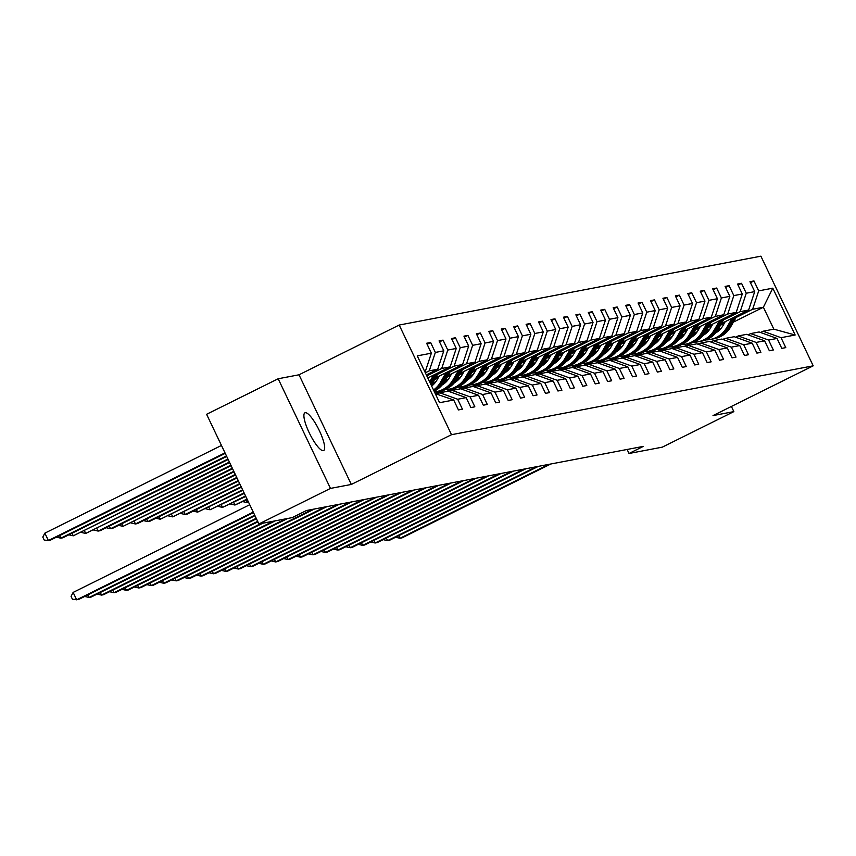 <?xml version="1.0" encoding="UTF-8"?>
<svg xmlns="http://www.w3.org/2000/svg" width="856" height="856" viewBox="0 0 856 856"><rect width="100%" height="100%" fill="white"/><g stroke="black" fill="none" stroke-linecap="round" stroke-linejoin="round"><path stroke-width="1.28" d="M323.333 450.663A21.058 5.008 63.6 0 0 323.654 450.556A21.058 5.008 63.6 0 0 319.085 430.087A21.058 5.008 63.6 0 0 305.239 412.72A21.058 5.008 63.6 0 0 304.918 412.827A21.058 5.008 63.6 0 0 309.487 433.297A21.058 5.008 63.6 0 0 323.333 450.663M278.168 378.759L330.47 488.412L351.324 484.453L299.012 374.789L278.168 378.759L206.606 414.293L258.908 523.958L292.196 517.613L306.512 510.508L643.327 446.383L629.021 453.487L662.298 447.153L733.86 411.618L731.399 406.461M299.012 374.789L399.196 325.045L760.898 256.179L813.2 365.833L451.508 434.698L399.196 325.045M330.47 488.412L258.908 523.958M425.282 371.6L431.36 353.186L426.63 343.256L430.611 342.496L427.101 344.24M733.399 322.124L763.381 307.229L752.617 309.284L758.705 290.869L772.808 288.172L795.149 335.006L781.036 337.692L785.776 347.622L781.785 348.381L777.045 338.452L768.602 340.057L773.332 349.986L769.351 350.746L764.611 340.816L756.158 342.421L760.898 352.351L756.907 353.111L752.178 343.181L743.725 344.797L748.465 354.726L744.474 355.486L739.745 345.557L731.292 347.161L736.021 357.091L732.041 357.851L727.3 347.921L718.858 349.526L723.588 359.456L719.607 360.216L714.867 350.286L706.414 351.902L711.154 361.831L707.163 362.58L702.434 352.661L693.981 354.266L698.721 364.196L694.73 364.956L689.99 355.026L681.547 356.631L686.277 366.561L682.296 367.32L677.556 357.391L669.103 358.996L673.843 368.925L669.852 369.685L665.123 359.755L656.67 361.371L661.41 371.301L657.419 372.06L652.689 362.131L644.236 363.736L648.966 373.665L644.985 374.425L640.245 364.495L631.792 366.101L636.532 376.03L632.552 376.79L627.812 366.86L619.359 368.476L624.099 378.406L620.108 379.155L615.378 369.236L606.925 370.841L611.666 380.77L607.674 381.53L602.934 371.6L594.492 373.205L599.221 383.135L595.241 383.895L590.501 373.965L582.048 375.57L586.788 385.5L582.797 386.259L578.067 376.33L569.615 377.945L574.355 387.875L570.363 388.635L565.634 378.705L557.181 380.31L561.91 390.24L557.93 390.999L553.19 381.07L544.737 382.675L549.477 392.604L545.497 393.364L540.757 383.435L532.304 385.05L537.044 394.98L533.053 395.729L528.323 385.81L519.87 387.415L524.6 397.345L520.619 398.104L515.879 388.175L507.437 389.78L512.166 399.709L508.186 400.469L503.446 390.539L494.993 392.144L499.733 402.074L495.742 402.834L491.012 392.904L482.559 394.52L487.299 404.449L483.308 405.209L478.568 395.279L470.126 396.884L474.855 406.814L470.875 407.574L466.135 397.644L457.682 399.249L462.422 409.179L458.442 409.938L453.701 400.009L439.588 402.695L417.257 355.871L431.36 353.186M426.331 374.896L437.716 369.236L429.263 370.841L435.351 352.426L430.611 342.496M435.351 352.426L443.804 350.821L439.064 340.891L443.055 340.132L439.535 341.876M427.797 377.967L450.149 366.871L441.707 368.476L447.784 350.061L443.055 340.132M447.784 350.061L456.237 348.445L451.497 338.516L455.488 337.756L451.968 339.511M435.49 377.956L462.593 364.495L454.14 366.111L460.228 347.686L455.488 337.756M460.228 347.686L468.671 346.081L463.941 336.151L467.922 335.392L464.412 337.136M447.923 375.591L475.026 362.131L466.574 363.736L472.662 345.321L467.922 335.392M472.662 345.321L481.115 343.716L476.375 333.786L480.366 333.027L476.846 334.771M460.368 373.216L487.46 359.766L479.007 361.371L485.095 342.956L480.366 333.027M485.095 342.956L493.548 341.341L488.808 331.422L492.799 330.662L489.279 332.406M472.801 370.851L499.904 357.391L491.451 359.006L497.529 340.592L492.799 330.662M497.529 340.592L505.982 338.976L501.252 329.046L505.233 328.287L501.723 330.031M485.234 368.487L512.337 355.026L503.884 356.642L509.973 338.216L505.233 328.287M509.973 338.216L518.426 336.611L513.686 326.682L517.666 325.922L514.156 327.666M497.668 366.122L524.771 352.661L516.318 354.266L522.406 335.852L517.666 325.922M522.406 335.852L530.859 334.247L526.119 324.317L530.11 323.557L526.59 325.301M510.112 363.747L537.204 350.297L528.762 351.902L534.84 333.487L530.11 323.557M534.84 333.487L543.293 331.871L538.552 321.942L542.543 321.182L539.023 322.937M522.545 361.382L549.648 347.921L541.195 349.537L547.284 331.112L542.543 321.182M547.284 331.112L555.726 329.507L550.997 319.577L554.977 318.817L551.467 320.561M534.979 359.017L562.082 345.557L553.629 347.161L559.717 328.747L554.977 318.817M559.717 328.747L568.17 327.142L563.43 317.212L567.421 316.453L563.901 318.197M547.423 356.642L574.515 343.192L566.073 344.797L572.15 326.382L567.421 316.453M572.15 326.382L580.603 324.766L575.863 314.848L579.854 314.088L576.334 315.832M559.856 354.277L586.959 340.816L578.506 342.432L584.584 324.017L579.854 314.088M584.584 324.017L593.037 322.402L588.307 312.472L592.288 311.712L588.778 313.457M572.29 351.912L599.393 338.452L590.94 340.067L597.028 321.642L592.288 311.712M597.028 321.642L605.481 320.037L600.741 310.107L604.721 309.348L601.212 311.092M584.723 349.548L611.826 336.087L603.373 337.692L609.461 319.277L604.721 309.348M609.461 319.277L617.914 317.672L613.174 307.743L617.165 306.983L613.645 308.727M597.167 347.172L624.259 333.722L615.817 335.327L621.895 316.913L617.165 306.983M621.895 316.913L630.348 315.297L625.618 305.367L629.599 304.608L626.089 306.362M609.6 344.808L636.703 331.347L628.25 332.963L634.339 314.537L629.599 304.608M634.339 314.537L642.781 312.932L638.052 303.003L642.032 302.243L638.523 303.987M622.034 342.443L649.137 328.982L640.684 330.587L646.772 312.173L642.032 302.243M646.772 312.173L655.225 310.567L650.485 300.638L654.476 299.878L650.956 301.622M634.478 340.067L661.57 326.618L653.128 328.223L659.206 309.808L654.476 299.878M659.206 309.808L667.659 308.192L662.918 298.273L666.91 297.514L663.389 299.258M646.911 337.703L674.014 324.242L665.561 325.858L671.65 307.443L666.91 297.514M671.65 307.443L680.092 305.827L675.363 295.898L679.343 295.138L675.833 296.882M659.345 335.338L686.448 321.877L677.995 323.493L684.083 305.068L679.343 295.138M684.083 305.068L692.536 303.463L687.796 293.533L691.776 292.773L688.267 294.518M671.778 332.973L698.881 319.513L690.428 321.118L696.517 302.703L691.776 292.773M696.517 302.703L704.97 301.098L700.229 291.168L704.221 290.409L700.7 292.153M684.222 330.598L711.315 317.148L702.872 318.753L708.95 300.338L704.221 290.409M708.95 300.338L717.403 298.723L712.673 288.793L716.654 288.033L713.144 289.788M696.656 328.233L723.759 314.773L715.306 316.388L721.394 297.963L716.654 288.033M721.394 297.963L729.836 296.358L725.107 286.428L729.087 285.669L725.578 287.413M709.089 325.869L736.192 312.408L727.739 314.013L733.827 295.598L729.087 285.669M733.827 295.598L742.28 293.993L737.54 284.064L741.531 283.304L738.011 285.048M721.533 323.493L748.625 310.043L740.183 311.648L746.261 293.234L741.531 283.304M746.261 293.234L754.714 291.618L749.974 281.699L753.965 280.939L750.445 282.683M758.705 290.869L753.965 280.939M466.135 397.644L448.18 391.171L439.727 392.776L437.17 394.049M439.727 392.776L457.682 399.249M425.325 372.799L429.263 370.841M437.716 369.236L443.804 350.821M478.568 395.279L460.614 388.795L452.161 390.411L449.603 391.684M452.161 390.411L470.126 396.884M426.802 375.88L441.707 368.476M450.149 366.871L456.237 348.445M491.012 392.904L473.047 386.43L464.605 388.036L462.037 389.309M464.605 388.036L482.559 394.52M437.577 374.34L454.14 366.111M462.593 364.495L468.671 346.081M503.446 390.539L485.491 384.066L477.038 385.671L474.47 386.944M477.038 385.671L494.993 392.144M434.506 379.668L438.261 377.806M450.01 371.964L466.574 363.736M432.43 383.285L436.057 381.487M475.026 362.131L481.115 343.716M515.879 388.175L497.925 381.69L489.471 383.306L486.914 384.579M489.471 383.306L507.437 389.78M431.381 385.029L434.452 383.499M446.939 377.293L450.695 375.431M462.443 369.599L479.007 361.371M444.863 380.92L448.49 379.122M487.46 359.766L493.548 341.341M528.323 385.81L510.358 379.326L501.905 380.941L499.348 382.204M501.905 380.941L519.87 387.415M443.815 382.664L446.896 381.134M459.383 374.928L463.128 373.066M474.877 367.235L491.451 359.006M457.297 378.555L460.924 376.747M499.904 357.391L505.982 338.976M540.757 383.435L522.791 376.961L514.349 378.566L511.781 379.839M514.349 378.566L532.304 385.05M456.248 380.289L459.33 378.759M471.817 372.563L475.562 370.702M487.321 364.859L503.884 356.642M435.137 393.364L440.059 390.925M469.73 376.18L473.357 374.382M512.337 355.026L518.426 336.611M553.19 381.07L535.235 374.596L526.782 376.201L524.225 377.475M526.782 376.201L544.737 382.675M437.127 393.6L445.152 389.608M468.692 377.924L471.763 376.394M484.25 370.188L488.006 368.337M499.754 362.495L516.318 354.266M446.639 391.46L452.492 388.549M482.174 373.815L485.801 372.018M524.771 352.661L530.859 334.247M565.634 378.705L547.669 372.221L539.216 373.837L536.659 375.11M539.216 373.837L557.181 380.31M449.56 391.224L457.586 387.244M481.125 375.559L484.196 374.029M496.694 367.823L500.439 365.961M512.188 360.13L528.762 351.902M459.073 389.095L464.926 386.184M494.608 371.45L498.235 369.642M537.204 350.297L543.293 331.871M578.067 376.33L560.102 369.856L551.66 371.461L549.092 372.735M551.66 371.461L569.615 377.945M461.994 388.859L470.019 384.879M493.559 373.184L496.641 371.665M509.127 365.459L512.872 363.597M524.632 357.765L541.195 349.537M471.517 386.719L477.359 383.82M507.041 369.075L510.668 367.278M549.648 347.921L555.726 329.507M590.501 373.965L572.546 367.492L564.093 369.096L561.525 370.37M564.093 369.096L582.048 375.57M474.438 386.495L482.463 382.504M505.992 370.819L509.074 369.289M521.561 363.094L525.317 361.232M537.065 355.39L553.629 347.161M483.95 384.355L489.803 381.455M519.485 366.71L523.112 364.913M562.082 345.557L568.17 327.142M602.934 371.6L584.98 365.116L576.527 366.732L573.969 368.005M576.527 366.732L594.492 373.205M486.871 384.13L494.896 380.139M518.436 368.455L521.507 366.924M533.994 360.718L537.75 358.857M549.499 353.025L566.073 344.797M496.384 381.99L502.237 379.08M531.918 364.346L535.546 362.537M574.515 343.192L580.603 324.766M615.378 369.236L597.413 362.751L588.96 364.367L586.403 365.63M588.96 364.367L606.925 370.841M499.305 381.755L507.33 377.774M530.87 366.09L533.951 364.56M546.438 358.354L550.183 356.492M561.932 350.66L578.506 342.432M508.817 379.625L514.67 376.715M544.352 361.981L547.979 360.173M586.959 340.816L593.037 322.402M627.812 366.86L609.857 360.387L601.404 361.992L598.836 363.265M601.404 361.992L619.359 368.476M511.749 379.39L519.774 375.41M543.303 363.714L546.385 362.184M558.872 355.989L562.617 354.127M574.376 348.285L590.94 340.067M521.261 377.25L527.114 374.35M556.796 359.606L560.413 357.808M599.393 338.452L605.481 320.037M640.245 364.495L622.291 358.022L613.838 359.627L611.28 360.9M613.838 359.627L631.792 366.101M524.182 377.025L532.207 373.034M555.747 361.35L558.818 359.82M571.305 353.614L575.061 351.763M586.809 345.92L603.373 337.692M533.695 374.885L539.548 371.975M569.229 357.241L572.857 355.443M611.826 336.087L617.914 317.672M652.689 362.131L634.724 355.647L626.271 357.262L623.714 358.536M626.271 357.262L644.236 363.736M536.616 374.65L544.641 370.669M568.181 358.985L571.262 357.455M583.749 351.249L587.494 349.387M599.243 343.556L615.817 335.327M546.128 372.52L551.981 369.61M581.663 354.876L585.29 353.068M624.259 333.722L630.348 315.297M665.123 359.755L647.157 353.282L638.715 354.887L636.147 356.16M638.715 354.887L656.67 361.371M549.049 372.285L557.074 368.305M580.614 356.61L583.696 355.09M596.183 348.884L599.928 347.022M611.687 341.191L628.25 332.963M558.572 370.145L564.414 367.245M594.096 352.501L597.723 350.703M636.703 331.347L642.781 312.932M677.556 357.391L659.602 350.917L651.149 352.522L648.581 353.796M651.149 352.522L669.103 358.996M561.493 369.92L569.518 365.929M593.048 354.245L596.129 352.715M608.616 346.52L612.372 344.658M624.12 338.815L640.684 330.587M571.005 367.78L576.858 364.881M606.54 350.136L610.168 348.339M649.137 328.982L655.225 310.567M689.99 355.026L672.035 348.542L663.582 350.158L661.025 351.431M663.582 350.158L681.547 356.631M573.927 367.556L581.952 363.565M605.492 351.88L608.562 350.35M621.06 344.144L624.805 342.282M636.554 336.451L653.128 328.223M583.439 365.416L589.292 362.505M618.974 347.771L622.601 345.963M661.57 326.618L667.659 308.192M702.434 352.661L684.468 346.177L676.015 347.793L673.458 349.055M676.015 347.793L693.981 354.266M586.36 365.18L594.385 361.2M617.925 349.515L621.007 347.985M633.494 341.779L637.239 339.918M648.987 334.086L665.561 325.858M595.883 363.051L601.725 360.141M631.407 345.396L635.034 343.598M674.014 324.242L680.092 305.827M714.867 350.286L696.912 343.812L688.459 345.417L685.891 346.691M688.459 345.417L706.414 351.902M598.804 362.816L606.829 358.835M630.358 347.14L633.44 345.61M645.927 339.415L649.672 337.553M661.431 331.711L677.995 323.493M608.316 360.676L614.169 357.776M643.851 343.031L647.468 341.234M686.448 321.877L692.536 303.463M727.3 347.921L709.346 341.448L700.893 343.053L698.336 344.326M700.893 343.053L718.858 349.526M611.238 360.451L619.263 356.46M642.803 344.775L645.873 343.245M658.36 337.039L662.116 335.188M673.865 329.346L690.428 321.118M620.75 358.311L626.603 355.401M656.285 340.667L659.912 338.869M698.881 319.513L704.97 301.098M739.745 345.557L721.779 339.072L713.326 340.688L710.769 341.961M713.326 340.688L731.292 347.161M623.671 358.075L631.696 354.095M655.236 342.411L658.317 340.881M670.804 334.675L674.549 332.813M686.298 326.981L702.872 318.753M633.183 355.946L639.036 353.036M668.718 338.302L672.345 336.494M711.315 317.148L717.403 298.723M752.178 343.181L734.213 336.708L725.77 338.313L723.202 339.586M725.77 338.313L743.725 344.797M636.104 355.711L644.129 351.73M667.669 340.035L670.751 338.505M683.238 332.31L686.983 330.448M698.742 324.617L715.306 316.388M645.627 353.571L651.47 350.671M681.151 335.927L684.779 334.129M723.759 314.773L729.836 296.358M764.611 340.816L746.657 334.343L738.204 335.948L735.636 337.221M738.204 335.948L756.158 342.421M648.548 353.346L656.573 349.355M680.103 337.671L683.184 336.14M695.671 329.945L699.427 328.083M711.176 322.241L727.739 314.013M658.061 351.206L663.914 348.306M693.595 333.562L697.223 331.764M736.192 312.408L742.28 293.993M777.045 338.452L759.09 331.968L750.637 333.583L748.08 334.856M750.637 333.583L768.602 340.057M660.982 350.981L669.007 346.99M692.547 335.306L695.618 333.776M708.115 327.57L711.86 325.708M723.609 319.877L740.183 311.648M670.494 348.841L676.347 345.931M706.029 331.197L709.656 329.389M748.625 310.043L754.714 291.618M795.149 335.006L773.835 329.164L763.081 331.219L760.513 332.481M763.081 331.219L781.036 337.692M351.324 484.453L451.508 434.698M813.2 365.833L713.016 415.588L733.86 411.618M627.106 449.475L629.021 453.487M673.415 348.606L681.44 344.626M704.98 332.93L708.062 331.411M720.549 325.205L724.294 323.343M736.042 317.512L752.617 309.284M684.747 346.273L691.391 342.978M717.884 329.828L721.255 328.148M773.835 329.164L763.381 307.229L772.808 288.172M435.265 393.621L453.701 400.009M724.176 338.923L724.775 338.805A25.177 24.396 -100.8 0 0 724.176 338.923A25.177 24.396 -100.8 0 0 722.453 339.318M398.789 535.674L400.02 538.264L548.803 464.38M395.59 537.258L400.02 538.264L402.01 537.878L550.793 463.995M725.278 321.631L723.042 325.537A20.897 20.244 79.2 0 1 715.605 332.995M732.062 318.272L726.616 327.741A25.177 24.396 79.2 0 1 710.266 339.479A25.177 24.396 79.2 0 1 705.975 339.896M737.027 315.8L730.607 326.981A25.177 24.396 79.2 0 1 714.257 338.719L712.738 339.008A25.177 24.396 -100.8 0 0 729.087 327.27L735.144 316.741M704.895 334.247A20.897 20.244 79.2 0 1 704.199 334.054M733.945 317.33L728.135 327.452A25.177 24.396 79.2 0 1 711.785 339.19L710.266 339.479M712.32 341.191A25.177 24.396 -100.8 0 0 711.743 341.287A25.177 24.396 -100.8 0 0 710.02 341.683M386.345 538.039L387.586 540.628L536.359 466.745M383.156 539.633L387.586 540.628L389.576 540.254L538.36 466.37M699.876 343.556A25.177 24.396 -100.8 0 0 699.309 343.652A25.177 24.396 -100.8 0 0 697.576 344.059M373.911 540.414L375.142 542.993L523.926 469.12M370.723 541.998L375.142 542.993L377.143 542.618L525.916 468.735M712.845 324.007L710.598 327.901A20.897 20.244 79.2 0 1 703.172 335.359M719.629 320.636L714.182 330.106A25.177 24.396 79.2 0 1 697.833 341.844A25.177 24.396 79.2 0 1 693.531 342.261M724.593 318.165L718.163 329.346A25.177 24.396 79.2 0 1 701.824 341.084L700.304 341.373A25.177 24.396 -100.8 0 0 716.654 329.635L722.71 319.106M692.461 336.611A20.897 20.244 79.2 0 1 691.766 336.429M721.512 319.695L715.691 329.817A25.177 24.396 79.2 0 1 699.352 341.555L697.833 341.844M700.401 326.371L698.164 330.266A20.897 20.244 79.2 0 1 690.739 337.735M707.184 323.001L701.738 332.47A25.177 24.396 79.2 0 1 685.399 344.208A25.177 24.396 79.2 0 1 681.098 344.626M712.16 320.54L705.729 331.721A25.177 24.396 79.2 0 1 689.38 343.449L687.871 343.738A25.177 24.396 -100.8 0 0 704.21 332L710.266 321.471M680.028 338.987A20.897 20.244 79.2 0 1 679.332 338.794M709.078 322.07L703.258 332.192A25.177 24.396 79.2 0 1 686.908 343.919L685.399 344.208M687.443 345.92A25.177 24.396 -100.8 0 0 686.865 346.027A25.177 24.396 -100.8 0 0 685.142 346.423M361.478 542.779L362.709 545.368L511.492 471.485M358.279 544.363L362.709 545.368L364.699 544.983L513.482 471.1M687.967 328.736L685.731 332.631A20.897 20.244 79.2 0 1 678.294 340.1M694.751 325.366L689.305 334.846A25.177 24.396 79.2 0 1 672.955 346.584A25.177 24.396 79.2 0 1 668.664 347.001M699.716 322.905L693.296 334.086A25.177 24.396 79.2 0 1 676.946 345.824L675.427 346.113A25.177 24.396 -100.8 0 0 691.776 334.375L697.833 323.846M667.584 341.351A20.897 20.244 79.2 0 1 666.888 341.159M696.645 324.435L690.824 334.557A25.177 24.396 79.2 0 1 674.475 346.295L672.955 346.584M674.432 348.392L675.031 348.274A25.177 24.396 -100.8 0 0 674.432 348.392A25.177 24.396 -100.8 0 0 672.709 348.788M349.045 545.144L350.275 547.733L499.059 473.85M345.845 546.738L350.275 547.733L352.265 547.348L501.049 473.475M675.534 331.112L673.287 335.006A20.897 20.244 79.2 0 1 665.861 342.464M682.318 327.741L676.871 337.21A25.177 24.396 79.2 0 1 660.522 348.948A25.177 24.396 79.2 0 1 656.22 349.366M687.282 325.269L680.852 336.451A25.177 24.396 79.2 0 1 664.513 348.189L662.993 348.478A25.177 24.396 -100.8 0 0 679.343 336.74L685.399 326.211M655.15 343.716A20.897 20.244 79.2 0 1 654.455 343.524M684.201 326.799L678.38 336.922A25.177 24.396 79.2 0 1 662.041 348.66L660.522 348.948M661.998 350.757L662.598 350.65A25.177 24.396 -100.8 0 0 661.998 350.757A25.177 24.396 -100.8 0 0 660.265 351.153M336.601 547.519L337.831 550.098L486.615 476.214M333.412 549.103L337.831 550.098L339.832 549.723L488.615 475.84M663.1 333.476L660.853 337.371A20.897 20.244 79.2 0 1 653.428 344.829M669.874 330.106L664.438 339.575A25.177 24.396 79.2 0 1 648.088 351.313A25.177 24.396 79.2 0 1 643.787 351.73M674.849 327.634L668.418 338.815A25.177 24.396 79.2 0 1 652.069 350.553L650.56 350.842A25.177 24.396 -100.8 0 0 666.91 339.104L672.955 328.576M642.717 346.091A20.897 20.244 79.2 0 1 642.021 345.899M671.767 329.164L665.947 339.286A25.177 24.396 79.2 0 1 649.597 351.024L648.088 351.313M650.132 353.025A25.177 24.396 -100.8 0 0 649.565 353.132A25.177 24.396 -100.8 0 0 647.832 353.528M324.167 549.884L325.398 552.473L474.181 478.59M320.968 551.467L325.398 552.473L327.388 552.088L476.171 478.204M650.656 335.841L648.42 339.736A20.897 20.244 79.2 0 1 640.994 347.204M657.44 332.47L651.994 341.951A25.177 24.396 79.2 0 1 635.655 353.678A25.177 24.396 79.2 0 1 631.353 354.095M662.416 330.009L655.985 341.191A25.177 24.396 79.2 0 1 639.635 352.918L638.127 353.207A25.177 24.396 -100.8 0 0 654.466 341.48L660.522 330.94M630.273 348.456A20.897 20.244 79.2 0 1 629.588 348.264M659.334 331.54L653.513 341.662A25.177 24.396 79.2 0 1 637.164 353.389L635.655 353.678M637.121 355.497L637.72 355.379A25.177 24.396 -100.8 0 0 637.121 355.497A25.177 24.396 -100.8 0 0 635.398 355.893M311.734 552.248L312.964 554.838L461.748 480.954M308.535 553.832L312.964 554.838L314.955 554.453L463.738 480.58M638.223 338.206L635.987 342.111A20.897 20.244 79.2 0 1 628.55 349.569M645.007 334.846L639.56 344.315A25.177 24.396 79.2 0 1 623.211 356.053A25.177 24.396 79.2 0 1 618.92 356.471M649.972 332.374L643.552 343.556A25.177 24.396 79.2 0 1 627.202 355.294L625.683 355.582A25.177 24.396 -100.8 0 0 642.032 343.845L648.088 333.316M617.839 350.821A20.897 20.244 79.2 0 1 617.144 350.628M646.89 333.904L641.08 344.026A25.177 24.396 79.2 0 1 624.73 355.764L623.211 356.053M625.265 357.765A25.177 24.396 -100.8 0 0 624.687 357.862A25.177 24.396 -100.8 0 0 622.965 358.257M299.29 554.613L300.531 557.202L449.304 483.319M296.101 556.207L300.531 557.202L302.521 556.828L451.305 482.945M625.79 340.581L623.543 344.476A20.897 20.244 79.2 0 1 616.117 351.934M632.573 337.21L627.127 346.68A25.177 24.396 79.2 0 1 610.777 358.418A25.177 24.396 79.2 0 1 606.476 358.835M637.538 334.739L631.107 345.92A25.177 24.396 79.2 0 1 614.769 357.658L613.249 357.947A25.177 24.396 -100.8 0 0 629.599 346.209L635.644 335.68M605.406 353.186A20.897 20.244 79.2 0 1 604.711 353.004M634.457 336.269L628.636 346.391A25.177 24.396 79.2 0 1 612.297 358.129L610.777 358.418M612.254 360.226L612.853 360.119A25.177 24.396 -100.8 0 0 612.254 360.226A25.177 24.396 -100.8 0 0 610.521 360.633M286.856 556.988L288.087 559.567L436.87 485.694M283.668 558.572L288.087 559.567L290.088 559.193L438.861 485.309M600.388 362.495A25.177 24.396 -100.8 0 0 599.81 362.602A25.177 24.396 -100.8 0 0 598.087 362.998M274.423 559.353L275.653 561.943L424.437 488.059M271.224 560.937L275.653 561.943L277.644 561.557L426.427 487.674M587.377 364.966L587.976 364.849A25.177 24.396 -100.8 0 0 587.377 364.966A25.177 24.396 -100.8 0 0 585.654 365.362M261.99 561.718L263.22 564.307L412.004 490.424M258.79 563.312L263.22 564.307L265.21 563.922L413.994 490.049M575.521 367.235A25.177 24.396 -100.8 0 0 574.943 367.331A25.177 24.396 -100.8 0 0 573.21 367.727M249.545 564.093L250.776 566.672L399.559 492.789M246.357 565.677L250.776 566.672L252.777 566.298L401.56 492.414M562.51 369.706L563.109 369.589A25.177 24.396 -100.8 0 0 562.51 369.706A25.177 24.396 -100.8 0 0 560.776 370.102M237.112 566.458L238.343 569.047L387.126 495.164M233.913 568.042L238.343 569.047L240.333 568.662L389.116 494.779M550.643 371.964A25.177 24.396 -100.8 0 0 550.066 372.071A25.177 24.396 -100.8 0 0 548.343 372.467M224.679 568.823L225.909 571.412L374.693 497.529M221.479 570.406L225.909 571.412L227.899 571.027L376.683 497.154M537.632 374.436L538.231 374.329A25.177 24.396 -100.8 0 0 537.632 374.436A25.177 24.396 -100.8 0 0 535.91 374.832M212.234 571.187L213.476 573.777L362.249 499.893M209.046 572.782L213.476 573.777L215.466 573.402L364.249 499.519M525.766 376.704A25.177 24.396 -100.8 0 0 525.199 376.8A25.177 24.396 -100.8 0 0 523.465 377.207M199.801 573.563L201.032 576.142L349.815 502.269M196.613 575.146L201.032 576.142L203.032 575.767L351.805 501.884M512.755 379.176L513.354 379.058A25.177 24.396 -100.8 0 0 512.755 379.176A25.177 24.396 -100.8 0 0 511.032 379.572M187.368 575.928L188.598 578.517L337.382 504.633M184.168 577.511L188.598 578.517L190.588 578.132L339.372 504.248M500.899 381.444A25.177 24.396 -100.8 0 0 500.321 381.541A25.177 24.396 -100.8 0 0 498.599 381.937M174.924 578.292L176.165 580.882L324.948 506.998M171.735 579.887L176.165 580.882L178.155 580.496L326.939 506.624M613.345 342.946L611.109 346.841A20.897 20.244 79.2 0 1 603.683 354.309M620.129 339.575L614.683 349.045A25.177 24.396 79.2 0 1 598.344 360.783A25.177 24.396 79.2 0 1 594.043 361.2M625.105 337.114L618.674 348.296A25.177 24.396 79.2 0 1 602.324 360.023L600.816 360.312A25.177 24.396 -100.8 0 0 617.155 348.585L623.211 338.045M592.973 355.561A20.897 20.244 79.2 0 1 592.277 355.368M622.023 338.644L616.202 348.767A25.177 24.396 79.2 0 1 599.853 360.494L598.344 360.783M600.912 345.31L598.676 349.205A20.897 20.244 79.2 0 1 591.239 356.674M607.696 341.94L602.25 351.42A25.177 24.396 79.2 0 1 585.9 363.158A25.177 24.396 79.2 0 1 581.609 363.575M612.661 339.479L606.241 350.66A25.177 24.396 79.2 0 1 589.891 362.398L588.372 362.687A25.177 24.396 -100.8 0 0 604.721 350.949L610.777 340.421M580.529 357.926A20.897 20.244 79.2 0 1 579.833 357.733M609.579 341.009L603.769 351.131A25.177 24.396 79.2 0 1 587.419 362.869L585.9 363.158M248.497 502.108L247.384 502.665L248.647 502.419M246.143 500.075L247.384 502.665L242.954 501.67M588.479 347.686L586.232 351.581A20.897 20.244 79.2 0 1 578.806 359.039M595.262 344.315L589.816 353.785A25.177 24.396 79.2 0 1 573.467 365.523A25.177 24.396 79.2 0 1 569.165 365.94M600.227 341.844L593.797 353.025A25.177 24.396 79.2 0 1 577.458 364.763L575.938 365.052A25.177 24.396 -100.8 0 0 592.288 353.314L598.344 342.785M568.095 360.29A20.897 20.244 79.2 0 1 567.4 360.098M597.146 343.374L591.325 353.496A25.177 24.396 79.2 0 1 574.986 365.234L573.467 365.523M247.031 499.027L234.94 505.029L247.266 499.53M233.709 502.451L234.94 505.029L230.521 504.034M576.035 350.05L573.798 353.945A20.897 20.244 79.2 0 1 566.372 361.403M582.818 346.68L577.383 356.15A25.177 24.396 79.2 0 1 561.033 367.887A25.177 24.396 79.2 0 1 556.732 368.305M587.794 344.208L581.363 355.39A25.177 24.396 79.2 0 1 565.014 367.128L563.505 367.417A25.177 24.396 -100.8 0 0 579.844 355.679L585.9 345.15M555.662 362.666A20.897 20.244 79.2 0 1 554.966 362.473M584.712 345.738L578.891 355.861A25.177 24.396 79.2 0 1 562.542 367.599L561.033 367.887M245.554 495.956L222.506 507.394L245.79 496.448M221.276 504.815L222.506 507.394L218.077 506.399M563.601 352.415L561.365 356.31A20.897 20.244 79.2 0 1 553.928 363.779M570.385 349.045L564.939 358.525A25.177 24.396 79.2 0 1 548.6 370.252A25.177 24.396 79.2 0 1 544.298 370.669M575.35 346.584L568.93 357.765A25.177 24.396 79.2 0 1 552.58 369.492L551.071 369.781A25.177 24.396 -100.8 0 0 567.41 358.054L573.467 347.515M543.218 365.031A20.897 20.244 79.2 0 1 542.522 364.838M572.279 348.114L566.458 358.236A25.177 24.396 79.2 0 1 550.108 369.963L548.6 370.252M244.088 492.874L210.073 509.769L244.324 493.366M208.843 507.18L210.073 509.769L205.643 508.764M551.168 354.78L548.931 358.685A20.897 20.244 79.2 0 1 541.495 366.143M557.952 351.42L552.505 360.89A25.177 24.396 79.2 0 1 536.156 372.627A25.177 24.396 79.2 0 1 531.865 373.045M562.916 348.948L556.486 360.13A25.177 24.396 79.2 0 1 540.147 371.868L538.627 372.157A25.177 24.396 -100.8 0 0 554.977 360.419L561.033 349.89M530.784 367.395A20.897 20.244 79.2 0 1 530.089 367.203M559.835 350.479L554.025 360.601A25.177 24.396 79.2 0 1 537.675 372.339L536.156 372.627M242.623 489.793L197.64 512.134L242.858 490.285M196.399 509.545L197.64 512.134L193.21 511.139M538.734 357.155L536.487 361.05A20.897 20.244 79.2 0 1 529.062 368.508M545.518 353.785L540.072 363.254A25.177 24.396 79.2 0 1 523.722 374.992A25.177 24.396 79.2 0 1 519.421 375.41M550.483 351.313L544.052 362.495A25.177 24.396 79.2 0 1 527.713 374.233L526.194 374.521A25.177 24.396 -100.8 0 0 542.543 362.784L548.589 352.255M518.351 369.76A20.897 20.244 79.2 0 1 517.655 369.578M547.401 352.843L541.581 362.965A25.177 24.396 79.2 0 1 525.242 374.703L523.722 374.992M241.157 486.722L185.196 514.499L187.196 514.124L241.392 487.214M183.965 511.92L185.196 514.499L180.776 513.504M526.29 359.52L524.054 363.415A20.897 20.244 79.2 0 1 516.628 370.883M533.074 356.15L527.628 365.619A25.177 24.396 79.2 0 1 511.289 377.357A25.177 24.396 79.2 0 1 506.987 377.774M538.05 353.689L531.619 364.87A25.177 24.396 79.2 0 1 515.269 376.597L513.76 376.886A25.177 24.396 -100.8 0 0 530.099 365.159L536.156 354.619M505.907 372.135A20.897 20.244 79.2 0 1 505.222 371.943M534.968 355.219L529.147 365.341A25.177 24.396 79.2 0 1 512.798 377.068L511.289 377.357M239.68 483.64L172.762 516.874L239.915 484.132M171.532 514.285L172.762 516.874L168.332 515.868M513.857 361.885L511.62 365.78A20.897 20.244 79.2 0 1 504.184 373.248M520.641 358.514L515.194 367.994A25.177 24.396 79.2 0 1 498.845 379.732A25.177 24.396 79.2 0 1 494.554 380.15M525.605 356.053L519.185 367.235A25.177 24.396 79.2 0 1 502.836 378.973L501.316 379.262A25.177 24.396 -100.8 0 0 517.666 367.524L523.722 356.995M493.473 374.5A20.897 20.244 79.2 0 1 492.778 374.307M522.524 357.583L516.714 367.705A25.177 24.396 79.2 0 1 500.364 379.443L498.845 379.732M238.214 480.558L160.329 519.239L238.45 481.051M159.088 516.65L160.329 519.239L155.899 518.244M501.423 364.26L499.176 368.155A20.897 20.244 79.2 0 1 491.751 375.613M508.207 360.89L502.761 370.359A25.177 24.396 79.2 0 1 486.411 382.097A25.177 24.396 79.2 0 1 482.11 382.514M513.172 358.418L506.741 369.599A25.177 24.396 79.2 0 1 490.402 381.337L488.883 381.626A25.177 24.396 -100.8 0 0 505.233 369.888L511.289 359.36M481.04 376.865A20.897 20.244 79.2 0 1 480.344 376.672M510.09 359.948L504.27 370.07A25.177 24.396 79.2 0 1 487.931 381.808L486.411 382.097M236.748 477.477L147.885 521.604L149.886 521.229L236.984 477.969M146.654 519.025L147.885 521.604L143.466 520.609M488.466 383.809A25.177 24.396 -100.8 0 0 487.888 383.905A25.177 24.396 -100.8 0 0 486.155 384.301M162.49 580.668L163.721 583.246L312.504 509.363M159.302 582.251L163.721 583.246L165.722 582.872L314.494 508.988M488.979 366.625L486.743 370.52A20.897 20.244 79.2 0 1 479.317 377.978M495.763 363.254L490.328 372.724A25.177 24.396 79.2 0 1 473.978 384.462A25.177 24.396 79.2 0 1 469.677 384.879M500.739 360.783L494.308 371.964A25.177 24.396 79.2 0 1 477.958 383.702L476.45 383.991A25.177 24.396 -100.8 0 0 492.789 372.253L498.845 361.724M468.607 379.24A20.897 20.244 79.2 0 1 467.911 379.048M497.657 362.313L491.836 372.435A25.177 24.396 79.2 0 1 475.487 384.173L473.978 384.462M235.282 474.406L135.451 523.968L137.441 523.594L235.518 474.898M134.221 521.39L135.451 523.968L131.022 522.973M475.444 386.281L476.043 386.163A25.177 24.396 -100.8 0 0 475.444 386.281A25.177 24.396 -100.8 0 0 473.721 386.677M150.057 583.032L151.287 585.622L285.754 518.843M146.858 584.616L151.287 585.622L153.278 585.237L287.755 518.458M476.546 368.99L474.31 372.884A20.897 20.244 79.2 0 1 466.873 380.353M483.33 365.619L477.883 375.099A25.177 24.396 79.2 0 1 461.545 386.826A25.177 24.396 79.2 0 1 457.243 387.244M488.295 363.158L481.875 374.34A25.177 24.396 79.2 0 1 465.525 386.067L464.016 386.356A25.177 24.396 -100.8 0 0 480.355 374.628L486.411 364.089M456.162 381.605A20.897 20.244 79.2 0 1 455.467 381.412M485.224 364.688L479.403 374.81A25.177 24.396 79.2 0 1 463.053 386.538L461.545 386.826M233.806 471.324L123.018 526.344L234.041 471.817M121.787 523.754L123.018 526.344L118.588 525.338M463.588 388.538A25.177 24.396 -100.8 0 0 463.01 388.645A25.177 24.396 -100.8 0 0 461.288 389.041M137.623 585.397L138.854 587.986L273.321 521.208M134.424 586.981L138.854 587.986L140.844 587.601L275.311 520.833M464.113 371.354L461.876 375.26A20.897 20.244 79.2 0 1 454.44 382.718M470.896 367.994L465.45 377.464A25.177 24.396 79.2 0 1 449.1 389.202A25.177 24.396 79.2 0 1 444.799 389.619M475.861 365.523L469.43 376.704A25.177 24.396 79.2 0 1 453.091 388.442L451.572 388.731A25.177 24.396 -100.8 0 0 467.922 376.993L473.978 366.464M443.729 383.97A20.897 20.244 79.2 0 1 443.034 383.777M472.78 367.053L466.959 377.175A25.177 24.396 79.2 0 1 450.62 388.913L449.1 389.202M232.34 468.243L110.585 528.708L112.575 528.334L232.575 468.735M109.343 526.119L110.585 528.708L106.155 527.713M450.577 391.01L451.176 390.903A25.177 24.396 -100.8 0 0 450.577 391.01A25.177 24.396 -100.8 0 0 448.854 391.406M125.179 587.762L126.421 590.351L260.887 523.572M121.991 589.356L126.421 590.351L128.411 589.977L262.878 523.198M451.679 373.73L449.432 377.624A20.897 20.244 79.2 0 1 442.006 385.082M458.463 370.359L453.017 379.829A25.177 24.396 79.2 0 1 436.667 391.567A25.177 24.396 79.2 0 1 434.431 391.888M463.428 367.887L456.997 379.069A25.177 24.396 79.2 0 1 440.658 390.807L439.139 391.096A25.177 24.396 -100.8 0 0 455.488 379.358L461.534 368.829M460.346 369.418L454.525 379.54A25.177 24.396 79.2 0 1 438.186 391.278L436.667 391.567M230.874 465.161L98.14 531.073L100.141 530.699L231.109 465.664M96.91 528.494L98.14 531.073L93.721 530.078M438.711 393.279A25.177 24.396 -100.8 0 0 438.144 393.375A25.177 24.396 -100.8 0 0 436.41 393.781M112.746 590.137L113.976 592.716L257.677 521.358M109.557 591.721L113.976 592.716L115.977 592.341L257.913 521.86M439.235 376.094L436.999 379.989A20.897 20.244 79.2 0 1 431.659 386.067M446.019 372.724L440.573 382.193A25.177 24.396 79.2 0 1 433.521 389.972M450.994 370.263L444.564 381.444A25.177 24.396 79.2 0 1 434.12 391.224M447.913 371.793L442.092 381.915A25.177 24.396 79.2 0 1 433.778 390.518M433.928 390.817A25.177 24.396 -100.8 0 0 443.044 381.733L449.1 371.194M229.408 462.09L85.707 533.449L229.643 462.582M84.477 530.859L85.707 533.449L81.277 532.443M100.312 592.502L101.543 595.091L256.212 518.287M97.113 594.085L101.543 595.091L103.533 594.706L256.447 518.779M433.585 375.089L429.669 381.904M438.55 372.627L432.13 383.809A25.177 24.396 79.2 0 1 431.253 385.221M435.469 374.158L430.279 383.188M430.664 383.991L436.667 373.569M227.931 459.009L73.274 535.813L228.167 459.501M72.032 533.224L73.274 535.813L68.844 534.818M87.868 594.867L89.11 597.456L254.746 515.205M84.68 596.461L89.11 597.456L91.1 597.071L254.981 515.697M226.466 455.927L60.83 538.178L62.83 537.803L226.701 456.419M59.599 535.599L60.83 538.178L56.41 537.183M249.738 504.719L73.135 592.416L76.666 599.821L253.269 512.123M73.135 592.416L71.069 596.375L72.482 599.339L78.666 599.446L253.504 512.616M221.469 445.441L44.865 533.138L48.396 540.543L50.386 540.168L225.235 453.348M225 452.856L48.396 540.543L44.212 540.061L42.8 537.097L44.865 533.138M728.135 327.452L726.616 327.741M730.607 326.981L729.087 327.27M715.691 329.817L714.182 330.106M718.163 329.346L716.654 329.635M703.258 332.192L701.738 332.47M705.729 331.721L704.21 332M690.824 334.557L689.305 334.846M693.296 334.086L691.776 334.375M678.38 336.922L676.871 337.21M680.852 336.451L679.343 336.74M665.947 339.286L664.438 339.575M668.418 338.815L666.91 339.104M653.513 341.662L651.994 341.951M655.985 341.191L654.466 341.48M641.08 344.026L639.56 344.315M643.552 343.556L642.032 343.845M628.636 346.391L627.127 346.68M631.107 345.92L629.599 346.209M616.202 348.767L614.683 349.045M618.674 348.296L617.155 348.585M603.769 351.131L602.25 351.42M606.241 350.66L604.721 350.949M591.325 353.496L589.816 353.785M593.797 353.025L592.288 353.314M578.891 355.861L577.383 356.15M581.363 355.39L579.844 355.679M566.458 358.236L564.939 358.525M568.93 357.765L567.41 358.054M554.025 360.601L552.505 360.89M556.486 360.13L554.977 360.419M541.581 362.965L540.072 363.254M544.052 362.495L542.543 362.784M529.147 365.341L527.628 365.619M531.619 364.87L530.099 365.159M516.714 367.705L515.194 367.994M519.185 367.235L517.666 367.524M504.27 370.07L502.761 370.359M506.741 369.599L505.233 369.888M491.836 372.435L490.328 372.724M494.308 371.964L492.789 372.253M479.403 374.81L477.883 375.099M481.875 374.34L480.355 374.628M466.959 377.175L465.45 377.464M469.43 376.704L467.922 376.993M454.525 379.54L453.017 379.829M456.997 379.069L455.488 379.358M442.092 381.915L440.573 382.193M444.564 381.444L443.044 381.733M432.13 383.809L430.707 384.077M712.342 341.18L711.743 341.287M699.908 343.545L699.309 343.652M687.464 345.91L686.865 346.027M650.164 353.014L649.565 353.132M625.287 357.755L624.687 357.862M600.409 362.484L599.81 362.602M575.542 367.224L574.943 367.331M550.665 371.953L550.066 372.071M525.798 376.694L525.199 376.8M500.921 381.423L500.321 381.541M488.487 383.798L487.888 383.905M463.61 388.528L463.01 388.645M438.743 393.268L438.144 393.375"/></g></svg>
